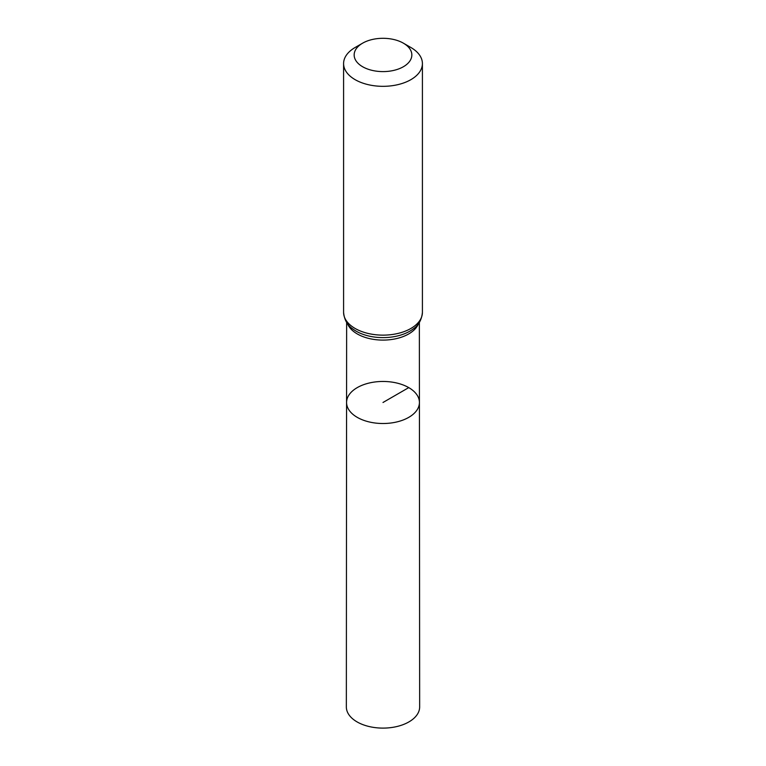 <?xml version="1.0" encoding="UTF-8"?>
<svg xmlns="http://www.w3.org/2000/svg" width="766" height="766" viewBox="0 0 766 766"><rect width="100%" height="100%" fill="white"/><g stroke="black" fill="none" stroke-linecap="round" stroke-linejoin="round"><path stroke-width="1.15" d="M419.423 402.476A36.423 21.027 180 0 1 383 423.512A36.423 21.027 180 0 1 346.577 402.476A36.423 21.027 0 0 0 357.253 417.355A36.423 21.027 0 0 0 396.941 421.913A36.423 21.027 0 0 0 419.423 402.476A36.423 21.027 0 0 0 383 381.458A36.423 21.027 0 0 0 346.577 402.476L346.347 706.932A36.653 21.161 0 0 0 357.08 721.907A36.653 21.161 0 0 0 397.037 726.494A36.653 21.161 0 0 0 419.653 706.932L419.356 322.419M410.863 47.492L403.395 43.183A28.849 16.651 180 0 1 403.395 43.183A28.849 16.651 180 0 1 403.395 66.728A28.849 16.651 180 0 1 362.605 66.728A28.849 16.651 180 0 1 362.605 43.183A28.849 16.651 180 0 1 403.395 43.174L410.863 47.492A39.411 22.75 180 0 1 422.411 63.578A39.411 22.75 180 0 1 383 86.328A39.411 22.75 180 0 1 343.589 63.578A39.411 22.75 180 0 1 355.137 47.492L362.605 43.183M408.747 387.615L383 402.485M347.525 323.692A36.356 20.988 0 0 0 357.291 333.947A36.356 20.988 0 0 0 393.14 339.261A36.356 20.988 0 0 0 418.475 323.692M356.209 331.209A37.879 21.869 0 0 0 413.046 329.064C418.59 325.368 421.702 319.805 422.411 312.384A39.411 22.75 0 0 1 398.081 333.411A39.411 22.75 0 0 1 355.137 328.47A39.411 22.75 0 0 1 343.589 312.384C344.298 319.805 347.41 325.368 352.954 329.064A37.879 21.869 0 0 0 356.209 331.209M346.644 322.419L346.577 402.476M343.589 63.578L343.589 312.384M422.411 63.578L422.411 312.384"/></g></svg>
